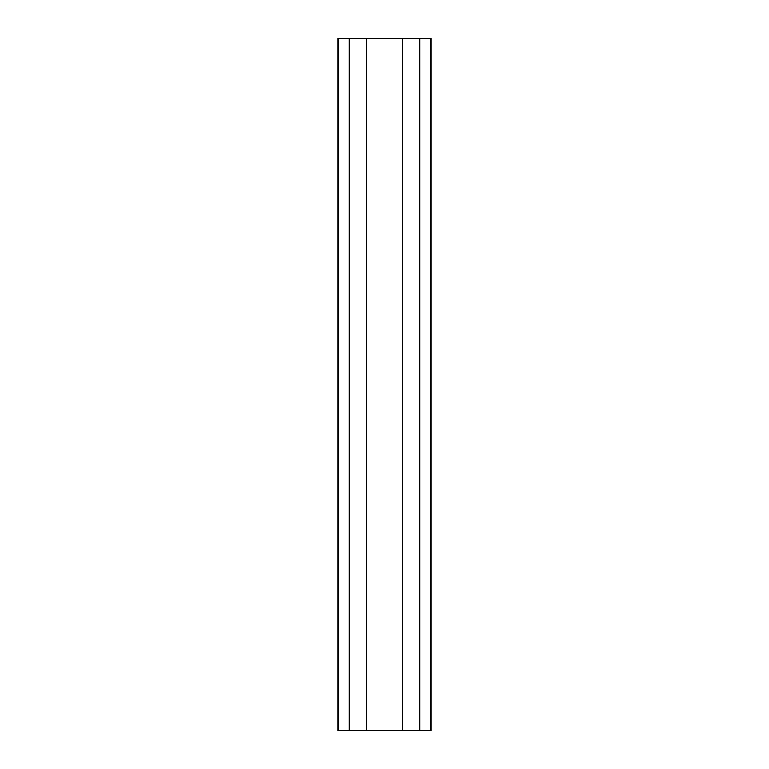 <?xml version="1.0" encoding="UTF-8"?>
<svg xmlns="http://www.w3.org/2000/svg" width="769" height="769" viewBox="0 0 769 769"><rect width="100%" height="100%" fill="white"/><g stroke="black" fill="none" stroke-linecap="round" stroke-linejoin="round"><path stroke-width="1.15" d="M431.121 38.45L431.121 730.55L337.879 730.55L337.879 38.45L431.121 38.45M338.12 730.55L338.12 38.45M349.261 730.55L349.261 38.45M366.621 730.55L366.621 38.45M402.379 730.55L402.379 38.45M419.739 730.55L419.739 38.45M430.88 730.55L430.88 38.45"/></g></svg>
